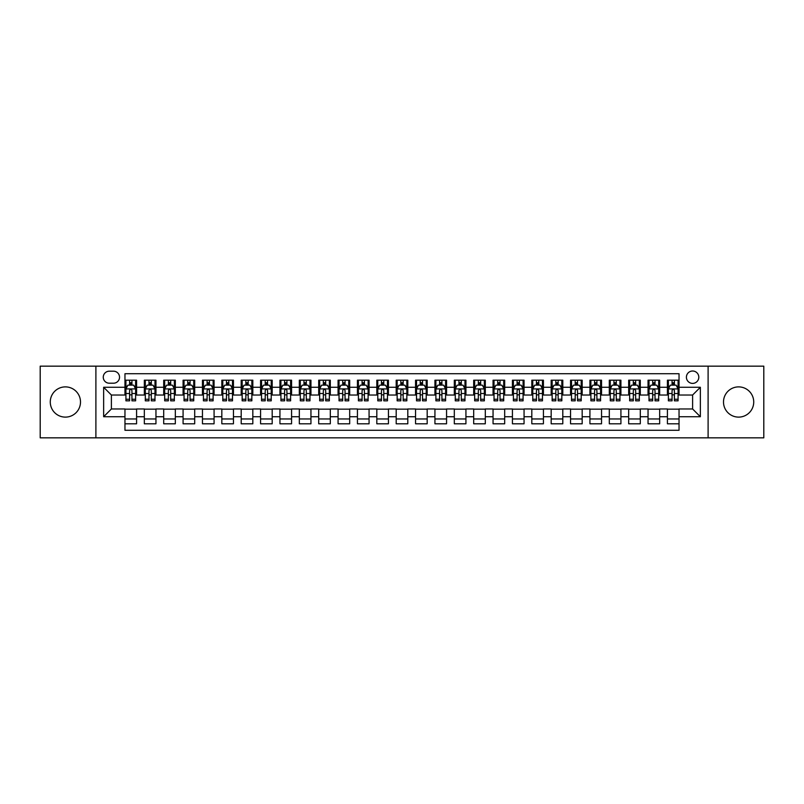 <?xml version="1.0" encoding="UTF-8"?>
<svg xmlns="http://www.w3.org/2000/svg" width="804" height="804" viewBox="0 0 804 804"><rect width="100%" height="100%" fill="white"/><g stroke="black" fill="none" stroke-linecap="round" stroke-linejoin="round"><path stroke-width="1.21" d="M738.615 386.885A15.115 15.115 0 0 0 723.499 402A15.115 15.115 0 0 0 738.615 417.115A15.115 15.115 0 0 0 753.73 402A15.115 15.115 0 0 0 738.615 386.885M65.385 386.885A15.115 15.115 0 0 0 50.27 402A15.115 15.115 0 0 0 65.385 417.115A15.115 15.115 0 0 0 80.5 402A15.115 15.115 0 0 0 65.385 386.885M692.606 371.006A6.201 6.201 0 0 0 686.405 377.207A6.201 6.201 0 0 0 692.606 383.397A6.201 6.201 0 0 0 698.807 377.207A6.201 6.201 0 0 0 692.606 371.006M708.103 437.838L763.8 437.838L763.8 366.162L708.103 366.162L708.103 437.838L95.897 437.838L95.897 366.162L40.2 366.162L40.2 437.838L95.897 437.838M679.038 380.202L667.42 380.202L667.42 387.277L659.672 387.277L659.672 395.025L667.42 395.025L667.42 387.277M659.672 387.277L659.672 380.202L648.044 380.202L648.044 387.277L640.296 387.277L640.296 395.025L648.044 395.025L648.044 387.277M640.296 387.277L640.296 380.202L628.668 380.202L628.668 387.277L620.919 387.277L620.919 395.025L628.668 395.025L628.668 387.277M620.919 387.277L620.919 380.202L609.301 380.202L609.301 387.277L601.543 387.277L601.543 395.025L609.301 395.025L609.301 387.277M601.543 387.277L601.543 380.202L589.925 380.202L589.925 387.277L582.176 387.277L582.176 395.025L589.925 395.025L589.925 387.277M582.176 387.277L582.176 380.202L570.549 380.202L570.549 387.277L562.8 387.277L562.8 395.025L570.549 395.025L570.549 387.277M562.8 387.277L562.8 380.202L551.172 380.202L551.172 387.277L543.424 387.277L543.424 395.025L551.172 395.025L551.172 387.277M543.424 387.277L543.424 380.202L531.806 380.202L531.806 387.277L524.057 387.277L524.057 395.025L531.806 395.025L531.806 387.277M524.057 387.277L524.057 380.202L512.429 380.202L512.429 387.277L504.681 387.277L504.681 395.025L512.429 395.025L512.429 387.277M504.681 387.277L504.681 380.202L493.053 380.202L493.053 387.277L485.304 387.277L485.304 395.025L493.053 395.025L493.053 387.277M485.304 387.277L485.304 380.202L473.687 380.202L473.687 387.277L465.928 387.277L465.928 395.025L473.687 395.025L473.687 387.277M465.928 387.277L465.928 380.202L454.31 380.202L454.31 387.277L446.562 387.277L446.562 395.025L454.31 395.025L454.31 387.277M446.562 387.277L446.562 380.202L434.934 380.202L434.934 387.277L427.185 387.277L427.185 395.025L434.934 395.025L434.934 387.277M427.185 387.277L427.185 380.202L415.557 380.202L415.557 387.277L407.809 387.277L407.809 395.025L415.557 395.025L415.557 387.277M407.809 387.277L407.809 380.202L396.191 380.202L396.191 387.277L388.443 387.277L388.443 395.025L396.191 395.025L396.191 387.277M388.443 387.277L388.443 380.202L376.815 380.202L376.815 387.277L369.066 387.277L369.066 395.025L376.815 395.025L376.815 387.277M369.066 387.277L369.066 380.202L357.438 380.202L357.438 387.277L349.69 387.277L349.69 395.025L357.438 395.025L357.438 387.277M349.69 387.277L349.69 380.202L338.072 380.202L338.072 387.277L330.313 387.277L330.313 395.025L338.072 395.025L338.072 387.277M330.313 387.277L330.313 380.202L318.696 380.202L318.696 387.277L310.947 387.277L310.947 395.025L318.696 395.025L318.696 387.277M310.947 387.277L310.947 380.202L299.319 380.202L299.319 387.277L291.571 387.277L291.571 395.025L299.319 395.025L299.319 387.277M291.571 387.277L291.571 380.202L279.943 380.202L279.943 387.277L272.194 387.277L272.194 395.025L279.943 395.025L279.943 387.277M272.194 387.277L272.194 380.202L260.576 380.202L260.576 387.277L252.828 387.277L252.828 395.025L260.576 395.025L260.576 387.277M252.828 387.277L252.828 380.202L241.2 380.202L241.2 387.277L233.451 387.277L233.451 395.025L241.2 395.025L241.2 387.277M233.451 387.277L233.451 380.202L221.824 380.202L221.824 387.277L214.075 387.277L214.075 395.025L221.824 395.025L221.824 387.277M214.075 387.277L214.075 380.202L202.457 380.202L202.457 387.277L194.699 387.277L194.699 395.025L202.457 395.025L202.457 387.277M194.699 387.277L194.699 380.202L183.081 380.202L183.081 387.277L175.332 387.277L175.332 395.025L183.081 395.025L183.081 387.277M175.332 387.277L175.332 380.202L163.704 380.202L163.704 387.277L155.956 387.277L155.956 395.025L163.704 395.025L163.704 387.277M155.956 387.277L155.956 380.202L144.328 380.202L144.328 395.025L136.579 395.025L136.579 380.202L124.962 380.202M124.962 423.798L136.579 423.798L136.579 408.975L144.328 408.975L144.328 423.798L155.956 423.798L155.956 408.975L163.704 408.975L163.704 416.723L155.956 416.723M163.704 416.723L163.704 423.798L175.332 423.798L175.332 408.975L183.081 408.975L183.081 416.723L175.332 416.723M183.081 416.723L183.081 423.798L194.699 423.798L194.699 408.975L202.457 408.975L202.457 416.723L194.699 416.723M202.457 416.723L202.457 423.798L214.075 423.798L214.075 408.975L221.824 408.975L221.824 416.723L214.075 416.723M221.824 416.723L221.824 423.798L233.451 423.798L233.451 408.975L241.2 408.975L241.2 416.723L233.451 416.723M241.2 416.723L241.2 423.798L252.828 423.798L252.828 408.975L260.576 408.975L260.576 416.723L252.828 416.723M260.576 416.723L260.576 423.798L272.194 423.798L272.194 408.975L279.943 408.975L279.943 416.723L272.194 416.723M279.943 416.723L279.943 423.798L291.571 423.798L291.571 408.975L299.319 408.975L299.319 416.723L291.571 416.723M299.319 416.723L299.319 423.798L310.947 423.798L310.947 408.975L318.696 408.975L318.696 416.723L310.947 416.723M318.696 416.723L318.696 423.798L330.313 423.798L330.313 408.975L338.072 408.975L338.072 416.723L330.313 416.723M338.072 416.723L338.072 423.798L349.69 423.798L349.69 408.975L357.438 408.975L357.438 416.723L349.69 416.723M357.438 416.723L357.438 423.798L369.066 423.798L369.066 408.975L376.815 408.975L376.815 416.723L369.066 416.723M376.815 416.723L376.815 423.798L388.443 423.798L388.443 408.975L396.191 408.975L396.191 416.723L388.443 416.723M396.191 416.723L396.191 423.798L407.809 423.798L407.809 408.975L415.557 408.975L415.557 416.723L407.809 416.723M415.557 416.723L415.557 423.798L427.185 423.798L427.185 408.975L434.934 408.975L434.934 416.723L427.185 416.723M434.934 416.723L434.934 423.798L446.562 423.798L446.562 408.975L454.31 408.975L454.31 416.723L446.562 416.723M454.31 416.723L454.31 423.798L465.928 423.798L465.928 408.975L473.687 408.975L473.687 416.723L465.928 416.723M473.687 416.723L473.687 423.798L485.304 423.798L485.304 408.975L493.053 408.975L493.053 416.723L485.304 416.723M493.053 416.723L493.053 423.798L504.681 423.798L504.681 408.975L512.429 408.975L512.429 416.723L504.681 416.723M512.429 416.723L512.429 423.798L524.057 423.798L524.057 408.975L531.806 408.975L531.806 416.723L524.057 416.723M531.806 416.723L531.806 423.798L543.424 423.798L543.424 408.975L551.172 408.975L551.172 416.723L543.424 416.723M551.172 416.723L551.172 423.798L562.8 423.798L562.8 408.975L570.549 408.975L570.549 416.723L562.8 416.723M570.549 416.723L570.549 423.798L582.176 423.798L582.176 408.975L589.925 408.975L589.925 416.723L582.176 416.723M589.925 416.723L589.925 423.798L601.543 423.798L601.543 408.975L609.301 408.975L609.301 416.723L601.543 416.723M609.301 416.723L609.301 423.798L620.919 423.798L620.919 408.975L628.668 408.975L628.668 416.723L620.919 416.723M628.668 416.723L628.668 423.798L640.296 423.798L640.296 408.975L648.044 408.975L648.044 416.723L640.296 416.723M648.044 416.723L648.044 423.798L659.672 423.798L659.672 408.975L667.42 408.975L667.42 416.723L659.672 416.723M109.264 383.206L113.525 383.206A6.01 6.01 0 0 0 119.535 377.207A6.01 6.01 0 0 0 113.525 371.197L109.264 371.197A6.01 6.01 0 0 0 103.264 377.207A6.01 6.01 0 0 0 109.264 383.206M708.103 366.162L95.897 366.162M679.038 387.277L679.038 373.719L124.962 373.719L124.962 395.025L111.394 395.025L111.394 408.975L124.962 408.975L124.962 430.281L679.038 430.281L679.038 408.975L692.606 408.975L692.606 395.025L679.038 395.025L679.038 387.277L700.354 387.277L700.354 416.723L679.038 416.723M124.962 416.723L103.646 416.723L103.646 387.277L124.962 387.277M667.42 416.723L667.42 423.798L679.038 423.798M124.962 385.046L125.926 385.046M129.605 385.046L131.936 385.046M135.615 385.046L136.579 385.046M124.962 394.834L125.926 394.834M129.605 394.834L131.936 394.834M135.615 394.834L136.579 394.834M124.962 409.166L136.579 409.166M124.962 418.954L136.579 418.954M144.328 394.834L145.303 394.834M148.981 394.834L151.303 394.834M154.991 394.834L155.956 394.834M144.328 385.046L145.303 385.046M148.981 385.046L151.303 385.046M154.991 385.046L155.956 385.046M144.328 409.166L155.956 409.166M144.328 418.954L155.956 418.954M163.704 409.166L175.332 409.166M163.704 418.954L175.332 418.954M163.704 385.046L164.679 385.046M168.358 385.046L170.679 385.046M174.357 385.046L175.332 385.046M163.704 394.834L164.679 394.834M168.358 394.834L170.679 394.834M174.357 394.834L175.332 394.834M183.081 409.166L194.699 409.166M183.081 418.954L194.699 418.954M183.081 385.046L184.046 385.046M187.734 385.046L190.056 385.046M193.734 385.046L194.699 385.046M183.081 394.834L184.046 394.834M187.734 394.834L190.056 394.834M193.734 394.834L194.699 394.834M202.457 409.166L214.075 409.166M202.457 418.954L214.075 418.954M202.457 385.046L203.422 385.046M207.1 385.046L209.432 385.046M213.11 385.046L214.075 385.046M202.457 394.834L203.422 394.834M207.1 394.834L209.432 394.834M213.11 394.834L214.075 394.834M221.824 409.166L233.451 409.166M221.824 418.954L233.451 418.954M221.824 385.046L222.798 385.046M226.477 385.046L228.798 385.046M232.487 385.046L233.451 385.046M221.824 394.834L222.798 394.834M226.477 394.834L228.798 394.834M232.487 394.834L233.451 394.834M241.2 409.166L252.828 409.166M241.2 418.954L252.828 418.954M241.2 385.046L242.165 385.046M245.853 385.046L248.175 385.046M251.853 385.046L252.828 385.046M241.2 394.834L242.165 394.834M245.853 394.834L248.175 394.834M251.853 394.834L252.828 394.834M260.576 409.166L272.194 409.166M260.576 418.954L272.194 418.954M260.576 385.046L261.541 385.046M265.219 385.046L267.551 385.046M271.229 385.046L272.194 385.046M260.576 394.834L261.541 394.834M265.219 394.834L267.551 394.834M271.229 394.834L272.194 394.834M279.943 409.166L291.571 409.166M279.943 418.954L291.571 418.954M279.943 385.046L280.918 385.046M284.596 385.046L286.917 385.046M290.606 385.046L291.571 385.046M279.943 394.834L280.918 394.834M284.596 394.834L286.917 394.834M290.606 394.834L291.571 394.834M299.319 409.166L310.947 409.166M299.319 418.954L310.947 418.954M299.319 385.046L300.294 385.046M303.972 385.046L306.294 385.046M309.972 385.046L310.947 385.046M299.319 394.834L300.294 394.834M303.972 394.834L306.294 394.834M309.972 394.834L310.947 394.834M318.696 409.166L330.313 409.166M318.696 418.954L330.313 418.954M318.696 385.046L319.66 385.046M323.339 385.046L325.67 385.046M329.349 385.046L330.313 385.046M318.696 394.834L319.66 394.834M323.339 394.834L325.67 394.834M329.349 394.834L330.313 394.834M338.072 409.166L349.69 409.166M338.072 418.954L349.69 418.954M338.072 385.046L339.037 385.046M342.715 385.046L345.047 385.046M348.725 385.046L349.69 385.046M338.072 394.834L339.037 394.834M342.715 394.834L345.047 394.834M348.725 394.834L349.69 394.834M357.438 409.166L369.066 409.166M357.438 418.954L369.066 418.954M357.438 385.046L358.413 385.046M362.091 385.046L364.413 385.046M368.101 385.046L369.066 385.046M357.438 394.834L358.413 394.834M362.091 394.834L364.413 394.834M368.101 394.834L369.066 394.834M376.815 409.166L388.443 409.166M376.815 418.954L388.443 418.954M376.815 385.046L377.779 385.046M381.468 385.046L383.789 385.046M387.468 385.046L388.443 385.046M376.815 394.834L377.779 394.834M381.468 394.834L383.789 394.834M387.468 394.834L388.443 394.834M396.191 409.166L407.809 409.166M396.191 418.954L407.809 418.954M396.191 385.046L397.156 385.046M400.834 385.046L403.166 385.046M406.844 385.046L407.809 385.046M396.191 394.834L397.156 394.834M400.834 394.834L403.166 394.834M406.844 394.834L407.809 394.834M415.557 409.166L427.185 409.166M415.557 418.954L427.185 418.954M415.557 385.046L416.532 385.046M420.211 385.046L422.532 385.046M426.22 385.046L427.185 385.046M415.557 394.834L416.532 394.834M420.211 394.834L422.532 394.834M426.22 394.834L427.185 394.834M434.934 409.166L446.562 409.166M434.934 418.954L446.562 418.954M434.934 385.046L435.899 385.046M439.587 385.046L441.909 385.046M445.587 385.046L446.562 385.046M434.934 394.834L435.899 394.834M439.587 394.834L441.909 394.834M445.587 394.834L446.562 394.834M454.31 409.166L465.928 409.166M454.31 418.954L465.928 418.954M454.31 385.046L455.275 385.046M458.953 385.046L461.285 385.046M464.963 385.046L465.928 385.046M454.31 394.834L455.275 394.834M458.953 394.834L461.285 394.834M464.963 394.834L465.928 394.834M473.687 409.166L485.304 409.166M473.687 418.954L485.304 418.954M473.687 385.046L474.651 385.046M478.33 385.046L480.661 385.046M484.34 385.046L485.304 385.046M473.687 394.834L474.651 394.834M478.33 394.834L480.661 394.834M484.34 394.834L485.304 394.834M493.053 409.166L504.681 409.166M493.053 418.954L504.681 418.954M493.053 385.046L494.028 385.046M497.706 385.046L500.028 385.046M503.706 385.046L504.681 385.046M493.053 394.834L494.028 394.834M497.706 394.834L500.028 394.834M503.706 394.834L504.681 394.834M512.429 409.166L524.057 409.166M512.429 418.954L524.057 418.954M512.429 385.046L513.394 385.046M517.083 385.046L519.404 385.046M523.082 385.046L524.057 385.046M512.429 394.834L513.394 394.834M517.083 394.834L519.404 394.834M523.082 394.834L524.057 394.834M531.806 409.166L543.424 409.166M531.806 418.954L543.424 418.954M531.806 385.046L532.771 385.046M536.449 385.046L538.78 385.046M542.459 385.046L543.424 385.046M531.806 394.834L532.771 394.834M536.449 394.834L538.78 394.834M542.459 394.834L543.424 394.834M551.172 409.166L562.8 409.166M551.172 418.954L562.8 418.954M551.172 385.046L552.147 385.046M555.825 385.046L558.147 385.046M561.835 385.046L562.8 385.046M551.172 394.834L552.147 394.834M555.825 394.834L558.147 394.834M561.835 394.834L562.8 394.834M570.549 409.166L582.176 409.166M570.549 418.954L582.176 418.954M570.549 385.046L571.513 385.046M575.202 385.046L577.523 385.046M581.202 385.046L582.176 385.046M570.549 394.834L571.513 394.834M575.202 394.834L577.523 394.834M581.202 394.834L582.176 394.834M589.925 409.166L601.543 409.166M589.925 418.954L601.543 418.954M589.925 385.046L590.89 385.046M594.568 385.046L596.9 385.046M600.578 385.046L601.543 385.046M589.925 394.834L590.89 394.834M594.568 394.834L596.9 394.834M600.578 394.834L601.543 394.834M609.301 409.166L620.919 409.166M609.301 418.954L620.919 418.954M609.301 385.046L610.266 385.046M613.944 385.046L616.266 385.046M619.954 385.046L620.919 385.046M609.301 394.834L610.266 394.834M613.944 394.834L616.266 394.834M619.954 394.834L620.919 394.834M628.668 409.166L640.296 409.166M628.668 418.954L640.296 418.954M628.668 385.046L629.643 385.046M633.321 385.046L635.642 385.046M639.321 385.046L640.296 385.046M628.668 394.834L629.643 394.834M633.321 394.834L635.642 394.834M639.321 394.834L640.296 394.834M648.044 409.166L659.672 409.166M648.044 418.954L659.672 418.954M648.044 385.046L649.009 385.046M652.697 385.046L655.019 385.046M658.697 385.046L659.672 385.046M648.044 394.834L649.009 394.834M652.697 394.834L655.019 394.834M658.697 394.834L659.672 394.834M667.42 409.166L679.038 409.166M667.42 418.954L679.038 418.954M667.42 385.046L668.385 385.046M672.064 385.046L674.395 385.046M678.073 385.046L679.038 385.046M667.42 394.834L668.385 394.834M672.064 394.834L674.395 394.834M678.073 394.834L679.038 394.834M111.394 395.025L103.646 387.277M111.394 408.975L103.646 416.723M700.354 387.277L692.606 395.025M700.354 416.723L692.606 408.975M131.936 382.724L129.605 382.724M135.615 399.256L131.936 399.256L131.936 400.834L135.615 400.834L135.615 389.015L133.675 385.146L127.866 385.146L125.926 389.015L125.926 400.834L129.605 400.834L129.605 399.256L125.926 399.256M125.926 389.015L125.926 380.202M135.615 389.015L135.615 380.202M129.605 385.146L129.605 380.202M131.936 380.202L131.936 385.146M131.936 399.256L131.936 390.473C131.163 388.975 130.389 388.975 129.605 390.473L129.605 399.256M151.303 382.724L148.981 382.724M154.991 399.256L151.303 399.256L151.303 400.834L154.991 400.834L154.991 389.015L153.051 385.146L147.243 385.146L145.303 389.015L145.303 400.834L148.981 400.834L148.981 399.256L145.303 399.256M145.303 389.015L145.303 380.202M154.991 389.015L154.991 380.202M148.981 385.146L148.981 380.202M151.303 380.202L151.303 385.146M151.303 399.256L151.303 390.473C150.529 388.975 149.755 388.975 148.981 390.473L148.981 399.256M170.679 382.724L168.358 382.724M174.357 399.256L170.679 399.256L170.679 400.834L174.357 400.834L174.357 389.015L172.428 385.146L166.609 385.146L164.679 389.015L164.679 400.834L168.358 400.834L168.358 399.256L164.679 399.256M164.679 389.015L164.679 380.202M174.357 389.015L174.357 380.202M168.358 385.146L168.358 380.202M170.679 380.202L170.679 385.146M170.679 399.256L170.679 390.473C169.905 388.975 169.131 388.975 168.358 390.473L168.358 399.256M190.056 382.724L187.734 382.724M193.734 399.256L190.056 399.256L190.056 400.834L193.734 400.834L193.734 389.015L191.794 385.146L185.985 385.146L184.046 389.015L184.046 400.834L187.734 400.834L187.734 399.256L184.046 399.256M184.046 389.015L184.046 380.202M193.734 389.015L193.734 380.202M187.734 385.146L187.734 380.202M190.056 380.202L190.056 385.146M190.056 399.256L190.056 390.473C189.282 388.975 188.508 388.975 187.734 390.473L187.734 399.256M209.432 382.724L207.1 382.724M213.11 399.256L209.432 399.256L209.432 400.834L213.11 400.834L213.11 389.015L211.171 385.146L205.362 385.146L203.422 389.015L203.422 400.834L207.1 400.834L207.1 399.256L203.422 399.256M203.422 389.015L203.422 380.202M213.11 389.015L213.11 380.202M207.1 385.146L207.1 380.202M209.432 380.202L209.432 385.146M209.432 399.256L209.432 390.473C208.658 388.975 207.874 388.975 207.1 390.473L207.1 399.256M228.798 382.724L226.477 382.724M232.487 399.256L228.798 399.256L228.798 400.834L232.487 400.834L232.487 389.015L230.547 385.146L224.728 385.146L222.798 389.015L222.798 400.834L226.477 400.834L226.477 399.256L222.798 399.256M222.798 389.015L222.798 380.202M232.487 389.015L232.487 380.202M226.477 385.146L226.477 380.202M228.798 380.202L228.798 385.146M228.798 399.256L228.798 390.473C228.024 388.975 227.251 388.975 226.477 390.473L226.477 399.256M248.175 382.724L245.853 382.724M251.853 399.256L248.175 399.256L248.175 400.834L251.853 400.834L251.853 389.015L249.913 385.146L244.104 385.146L242.165 389.015L242.165 400.834L245.853 400.834L245.853 399.256L242.165 399.256M242.165 389.015L242.165 380.202M251.853 389.015L251.853 380.202M245.853 385.146L245.853 380.202M248.175 380.202L248.175 385.146M248.175 399.256L248.175 390.473C247.401 388.975 246.627 388.975 245.853 390.473L245.853 399.256M267.551 382.724L265.219 382.724M271.229 399.256L267.551 399.256L267.551 400.834L271.229 400.834L271.229 389.015L269.29 385.146L263.481 385.146L261.541 389.015L261.541 400.834L265.219 400.834L265.219 399.256L261.541 399.256M261.541 389.015L261.541 380.202M271.229 389.015L271.229 380.202M265.219 385.146L265.219 380.202M267.551 380.202L267.551 385.146M267.551 399.256L267.551 390.473C266.777 388.975 266.003 388.975 265.219 390.473L265.219 399.256M286.917 382.724L284.596 382.724M290.606 399.256L286.917 399.256L286.917 400.834L290.606 400.834L290.606 389.015L288.666 385.146L282.857 385.146L280.918 389.015L280.918 400.834L284.596 400.834L284.596 399.256L280.918 399.256M280.918 389.015L280.918 380.202M290.606 389.015L290.606 380.202M284.596 385.146L284.596 380.202M286.917 380.202L286.917 385.146M286.917 399.256L286.917 390.473C286.144 388.975 285.37 388.975 284.596 390.473L284.596 399.256M306.294 382.724L303.972 382.724M309.972 399.256L306.294 399.256L306.294 400.834L309.972 400.834L309.972 389.015L308.043 385.146L302.224 385.146L300.294 389.015L300.294 400.834L303.972 400.834L303.972 399.256L300.294 399.256M300.294 389.015L300.294 380.202M309.972 389.015L309.972 380.202M303.972 385.146L303.972 380.202M306.294 380.202L306.294 385.146M306.294 399.256L306.294 390.473C305.52 388.975 304.746 388.975 303.972 390.473L303.972 399.256M325.67 382.724L323.339 382.724M329.349 399.256L325.67 399.256L325.67 400.834L329.349 400.834L329.349 389.015L327.409 385.146L321.6 385.146L319.66 389.015L319.66 400.834L323.339 400.834L323.339 399.256L319.66 399.256M319.66 389.015L319.66 380.202M329.349 389.015L329.349 380.202M323.339 385.146L323.339 380.202M325.67 380.202L325.67 385.146M325.67 399.256L325.67 390.473C324.896 388.975 324.123 388.975 323.339 390.473L323.339 399.256M345.047 382.724L342.715 382.724M348.725 399.256L345.047 399.256L345.047 400.834L348.725 400.834L348.725 389.015L346.785 385.146L340.976 385.146L339.037 389.015L339.037 400.834L342.715 400.834L342.715 399.256L339.037 399.256M339.037 389.015L339.037 380.202M348.725 389.015L348.725 380.202M342.715 385.146L342.715 380.202M345.047 380.202L345.047 385.146M345.047 399.256L345.047 390.473C344.273 388.975 343.489 388.975 342.715 390.473L342.715 399.256M364.413 382.724L362.091 382.724M368.101 399.256L364.413 399.256L364.413 400.834L368.101 400.834L368.101 389.015L366.162 385.146L360.343 385.146L358.413 389.015L358.413 400.834L362.091 400.834L362.091 399.256L358.413 399.256M358.413 389.015L358.413 380.202M368.101 389.015L368.101 380.202M362.091 385.146L362.091 380.202M364.413 380.202L364.413 385.146M364.413 399.256L364.413 390.473C363.639 388.975 362.865 388.975 362.091 390.473L362.091 399.256M383.789 382.724L381.468 382.724M387.468 399.256L383.789 399.256L383.789 400.834L387.468 400.834L387.468 389.015L385.528 385.146L379.719 385.146L377.779 389.015L377.779 400.834L381.468 400.834L381.468 399.256L377.779 399.256M377.779 389.015L377.779 380.202M387.468 389.015L387.468 380.202M381.468 385.146L381.468 380.202M383.789 380.202L383.789 385.146M383.789 399.256L383.789 390.473C383.016 388.975 382.242 388.975 381.468 390.473L381.468 399.256M403.166 382.724L400.834 382.724M406.844 399.256L403.166 399.256L403.166 400.834L406.844 400.834L406.844 389.015L404.904 385.146L399.096 385.146L397.156 389.015L397.156 400.834L400.834 400.834L400.834 399.256L397.156 399.256M397.156 389.015L397.156 380.202M406.844 389.015L406.844 380.202M400.834 385.146L400.834 380.202M403.166 380.202L403.166 385.146M403.166 399.256L403.166 390.473C402.392 388.975 401.618 388.975 400.834 390.473L400.834 399.256M422.532 382.724L420.211 382.724M426.22 399.256L422.532 399.256L422.532 400.834L426.22 400.834L426.22 389.015L424.281 385.146L418.472 385.146L416.532 389.015L416.532 400.834L420.211 400.834L420.211 399.256L416.532 399.256M416.532 389.015L416.532 380.202M426.22 389.015L426.22 380.202M420.211 385.146L420.211 380.202M422.532 380.202L422.532 385.146M422.532 399.256L422.532 390.473C421.758 388.975 420.984 388.975 420.211 390.473L420.211 399.256M441.909 382.724L439.587 382.724M445.587 399.256L441.909 399.256L441.909 400.834L445.587 400.834L445.587 389.015L443.657 385.146L437.838 385.146L435.899 389.015L435.899 400.834L439.587 400.834L439.587 399.256L435.899 399.256M435.899 389.015L435.899 380.202M445.587 389.015L445.587 380.202M439.587 385.146L439.587 380.202M441.909 380.202L441.909 385.146M441.909 399.256L441.909 390.473C441.135 388.975 440.361 388.975 439.587 390.473L439.587 399.256M461.285 382.724L458.953 382.724M464.963 399.256L461.285 399.256L461.285 400.834L464.963 400.834L464.963 389.015L463.024 385.146L457.215 385.146L455.275 389.015L455.275 400.834L458.953 400.834L458.953 399.256L455.275 399.256M455.275 389.015L455.275 380.202M464.963 389.015L464.963 380.202M458.953 385.146L458.953 380.202M461.285 380.202L461.285 385.146M461.285 399.256L461.285 390.473C460.511 388.975 459.737 388.975 458.953 390.473L458.953 399.256M480.661 382.724L478.33 382.724M484.34 399.256L480.661 399.256L480.661 400.834L484.34 400.834L484.34 389.015L482.4 385.146L476.591 385.146L474.651 389.015L474.651 400.834L478.33 400.834L478.33 399.256L474.651 399.256M474.651 389.015L474.651 380.202M484.34 389.015L484.34 380.202M478.33 385.146L478.33 380.202M480.661 380.202L480.661 385.146M480.661 399.256L480.661 390.473C479.887 388.975 479.104 388.975 478.33 390.473L478.33 399.256M500.028 382.724L497.706 382.724M503.706 399.256L500.028 399.256L500.028 400.834L503.706 400.834L503.706 389.015L501.776 385.146L495.957 385.146L494.028 389.015L494.028 400.834L497.706 400.834L497.706 399.256L494.028 399.256M494.028 389.015L494.028 380.202M503.706 389.015L503.706 380.202M497.706 385.146L497.706 380.202M500.028 380.202L500.028 385.146M500.028 399.256L500.028 390.473C499.254 388.975 498.48 388.975 497.706 390.473L497.706 399.256M519.404 382.724L517.083 382.724M523.082 399.256L519.404 399.256L519.404 400.834L523.082 400.834L523.082 389.015L521.143 385.146L515.334 385.146L513.394 389.015L513.394 400.834L517.083 400.834L517.083 399.256L513.394 399.256M513.394 389.015L513.394 380.202M523.082 389.015L523.082 380.202M517.083 385.146L517.083 380.202M519.404 380.202L519.404 385.146M519.404 399.256L519.404 390.473C518.63 388.975 517.856 388.975 517.083 390.473L517.083 399.256M538.78 382.724L536.449 382.724M542.459 399.256L538.78 399.256L538.78 400.834L542.459 400.834L542.459 389.015L540.519 385.146L534.71 385.146L532.771 389.015L532.771 400.834L536.449 400.834L536.449 399.256L532.771 399.256M532.771 389.015L532.771 380.202M542.459 389.015L542.459 380.202M536.449 385.146L536.449 380.202M538.78 380.202L538.78 385.146M538.78 399.256L538.78 390.473C538.007 388.975 537.233 388.975 536.449 390.473L536.449 399.256M558.147 382.724L555.825 382.724M561.835 399.256L558.147 399.256L558.147 400.834L561.835 400.834L561.835 389.015L559.896 385.146L554.087 385.146L552.147 389.015L552.147 400.834L555.825 400.834L555.825 399.256L552.147 399.256M552.147 389.015L552.147 380.202M561.835 389.015L561.835 380.202M555.825 385.146L555.825 380.202M558.147 380.202L558.147 385.146M558.147 399.256L558.147 390.473C557.373 388.975 556.599 388.975 555.825 390.473L555.825 399.256M577.523 382.724L575.202 382.724M581.202 399.256L577.523 399.256L577.523 400.834L581.202 400.834L581.202 389.015L579.272 385.146L573.453 385.146L571.513 389.015L571.513 400.834L575.202 400.834L575.202 399.256L571.513 399.256M571.513 389.015L571.513 380.202M581.202 389.015L581.202 380.202M575.202 385.146L575.202 380.202M577.523 380.202L577.523 385.146M577.523 399.256L577.523 390.473C576.749 388.975 575.976 388.975 575.202 390.473L575.202 399.256M596.9 382.724L594.568 382.724M600.578 399.256L596.9 399.256L596.9 400.834L600.578 400.834L600.578 389.015L598.638 385.146L592.829 385.146L590.89 389.015L590.89 400.834L594.568 400.834L594.568 399.256L590.89 399.256M590.89 389.015L590.89 380.202M600.578 389.015L600.578 380.202M594.568 385.146L594.568 380.202M596.9 380.202L596.9 385.146M596.9 399.256L596.9 390.473C596.126 388.975 595.352 388.975 594.568 390.473L594.568 399.256M616.266 382.724L613.944 382.724M619.954 399.256L616.266 399.256L616.266 400.834L619.954 400.834L619.954 389.015L618.015 385.146L612.206 385.146L610.266 389.015L610.266 400.834L613.944 400.834L613.944 399.256L610.266 399.256M610.266 389.015L610.266 380.202M619.954 389.015L619.954 380.202M613.944 385.146L613.944 380.202M616.266 380.202L616.266 385.146M616.266 399.256L616.266 390.473C615.492 388.975 614.718 388.975 613.944 390.473L613.944 399.256M635.642 382.724L633.321 382.724M639.321 399.256L635.642 399.256L635.642 400.834L639.321 400.834L639.321 389.015L637.391 385.146L631.572 385.146L629.643 389.015L629.643 400.834L633.321 400.834L633.321 399.256L629.643 399.256M629.643 389.015L629.643 380.202M639.321 389.015L639.321 380.202M633.321 385.146L633.321 380.202M635.642 380.202L635.642 385.146M635.642 399.256L635.642 390.473C634.869 388.975 634.095 388.975 633.321 390.473L633.321 399.256M655.019 382.724L652.697 382.724M658.697 399.256L655.019 399.256L655.019 400.834L658.697 400.834L658.697 389.015L656.757 385.146L650.949 385.146L649.009 389.015L649.009 400.834L652.697 400.834L652.697 399.256L649.009 399.256M649.009 389.015L649.009 380.202M658.697 389.015L658.697 380.202M652.697 385.146L652.697 380.202M655.019 380.202L655.019 385.146M655.019 399.256L655.019 390.473C654.245 388.975 653.471 388.975 652.697 390.473L652.697 399.256M674.395 382.724L672.064 382.724M678.073 399.256L674.395 399.256L674.395 400.834L678.073 400.834L678.073 389.015L676.134 385.146L670.325 385.146L668.385 389.015L668.385 400.834L672.064 400.834L672.064 399.256L668.385 399.256M668.385 389.015L668.385 380.202M678.073 389.015L678.073 380.202M672.064 385.146L672.064 380.202M674.395 380.202L674.395 385.146M674.395 399.256L674.395 390.473C673.621 388.975 672.847 388.975 672.064 390.473L672.064 399.256M144.328 416.723L136.579 416.723M144.328 387.277L136.579 387.277M135.564 388.925L125.977 388.925M125.926 386.211L127.333 386.211M134.208 386.211L135.615 386.211M129.605 393.508L125.926 393.508M135.615 393.508L131.936 393.508M131.936 383.96L129.605 383.96M154.941 388.925L145.353 388.925M145.303 386.211L146.71 386.211M153.584 386.211L154.991 386.211M148.981 393.508L145.303 393.508M154.991 393.508L151.303 393.508M151.303 383.96L148.981 383.96M174.317 388.925L164.719 388.925M164.679 386.211L166.076 386.211M172.96 386.211L174.357 386.211M168.358 393.508L164.679 393.508M174.357 393.508L170.679 393.508M170.679 383.96L168.358 383.96M193.684 388.925L184.096 388.925M184.046 386.211L185.453 386.211M192.327 386.211L193.734 386.211M187.734 393.508L184.046 393.508M193.734 393.508L190.056 393.508M190.056 383.96L187.734 383.96M213.06 388.925L203.472 388.925M203.422 386.211L204.829 386.211M211.703 386.211L213.11 386.211M207.1 393.508L203.422 393.508M213.11 393.508L209.432 393.508M209.432 383.96L207.1 383.96M232.436 388.925L222.839 388.925M222.798 386.211L224.195 386.211M231.08 386.211L232.487 386.211M226.477 393.508L222.798 393.508M232.487 393.508L228.798 393.508M228.798 383.96L226.477 383.96M251.803 388.925L242.215 388.925M242.165 386.211L243.572 386.211M250.456 386.211L251.853 386.211M245.853 393.508L242.165 393.508M251.853 393.508L248.175 393.508M248.175 383.96L245.853 383.96M271.179 388.925L261.591 388.925M261.541 386.211L262.948 386.211M269.822 386.211L271.229 386.211M265.219 393.508L261.541 393.508M271.229 393.508L267.551 393.508M267.551 383.96L265.219 383.96M290.556 388.925L280.968 388.925M280.918 386.211L282.325 386.211M289.199 386.211L290.606 386.211M284.596 393.508L280.918 393.508M290.606 393.508L286.917 393.508M286.917 383.96L284.596 383.96M309.932 388.925L300.334 388.925M300.294 386.211L301.691 386.211M308.575 386.211L309.972 386.211M303.972 393.508L300.294 393.508M309.972 393.508L306.294 393.508M306.294 383.96L303.972 383.96M329.298 388.925L319.711 388.925M319.66 386.211L321.067 386.211M327.942 386.211L329.349 386.211M323.339 393.508L319.66 393.508M329.349 393.508L325.67 393.508M325.67 383.96L323.339 383.96M348.675 388.925L339.087 388.925M339.037 386.211L340.444 386.211M347.318 386.211L348.725 386.211M342.715 393.508L339.037 393.508M348.725 393.508L345.047 393.508M345.047 383.96L342.715 383.96M368.051 388.925L358.453 388.925M358.413 386.211L359.81 386.211M366.694 386.211L368.101 386.211M362.091 393.508L358.413 393.508M368.101 393.508L364.413 393.508M364.413 383.96L362.091 383.96M387.417 388.925L377.83 388.925M377.779 386.211L379.186 386.211M386.061 386.211L387.468 386.211M381.468 393.508L377.779 393.508M387.468 393.508L383.789 393.508M383.789 383.96L381.468 383.96M406.794 388.925L397.206 388.925M397.156 386.211L398.563 386.211M405.437 386.211L406.844 386.211M400.834 393.508L397.156 393.508M406.844 393.508L403.166 393.508M403.166 383.96L400.834 383.96M426.17 388.925L416.583 388.925M416.532 386.211L417.939 386.211M424.813 386.211L426.22 386.211M420.211 393.508L416.532 393.508M426.22 393.508L422.532 393.508M422.532 383.96L420.211 383.96M445.547 388.925L435.949 388.925M435.899 386.211L437.306 386.211M444.19 386.211L445.587 386.211M439.587 393.508L435.899 393.508M445.587 393.508L441.909 393.508M441.909 383.96L439.587 383.96M464.913 388.925L455.325 388.925M455.275 386.211L456.682 386.211M463.556 386.211L464.963 386.211M458.953 393.508L455.275 393.508M464.963 393.508L461.285 393.508M461.285 383.96L458.953 383.96M484.289 388.925L474.702 388.925M474.651 386.211L476.058 386.211M482.933 386.211L484.34 386.211M478.33 393.508L474.651 393.508M484.34 393.508L480.661 393.508M480.661 383.96L478.33 383.96M503.666 388.925L494.068 388.925M494.028 386.211L495.425 386.211M502.309 386.211L503.706 386.211M497.706 393.508L494.028 393.508M503.706 393.508L500.028 393.508M500.028 383.96L497.706 383.96M523.032 388.925L513.444 388.925M513.394 386.211L514.801 386.211M521.675 386.211L523.082 386.211M517.083 393.508L513.394 393.508M523.082 393.508L519.404 393.508M519.404 383.96L517.083 383.96M542.409 388.925L532.821 388.925M532.771 386.211L534.178 386.211M541.052 386.211L542.459 386.211M536.449 393.508L532.771 393.508M542.459 393.508L538.78 393.508M538.78 383.96L536.449 383.96M561.785 388.925L552.197 388.925M552.147 386.211L553.544 386.211M560.428 386.211L561.835 386.211M555.825 393.508L552.147 393.508M561.835 393.508L558.147 393.508M558.147 383.96L555.825 383.96M581.161 388.925L571.564 388.925M571.513 386.211L572.92 386.211M579.805 386.211L581.202 386.211M575.202 393.508L571.513 393.508M581.202 393.508L577.523 393.508M577.523 383.96L575.202 383.96M600.528 388.925L590.94 388.925M590.89 386.211L592.297 386.211M599.171 386.211L600.578 386.211M594.568 393.508L590.89 393.508M600.578 393.508L596.9 393.508M596.9 383.96L594.568 383.96M619.904 388.925L610.316 388.925M610.266 386.211L611.673 386.211M618.547 386.211L619.954 386.211M613.944 393.508L610.266 393.508M619.954 393.508L616.266 393.508M616.266 383.96L613.944 383.96M639.28 388.925L629.683 388.925M629.643 386.211L631.039 386.211M637.924 386.211L639.321 386.211M633.321 393.508L629.643 393.508M639.321 393.508L635.642 393.508M635.642 383.96L633.321 383.96M658.647 388.925L649.059 388.925M649.009 386.211L650.416 386.211M657.29 386.211L658.697 386.211M652.697 393.508L649.009 393.508M658.697 393.508L655.019 393.508M655.019 383.96L652.697 383.96M678.023 388.925L668.436 388.925M668.385 386.211L669.792 386.211M676.666 386.211L678.073 386.211M672.064 393.508L668.385 393.508M678.073 393.508L674.395 393.508M674.395 383.96L672.064 383.96"/></g></svg>
